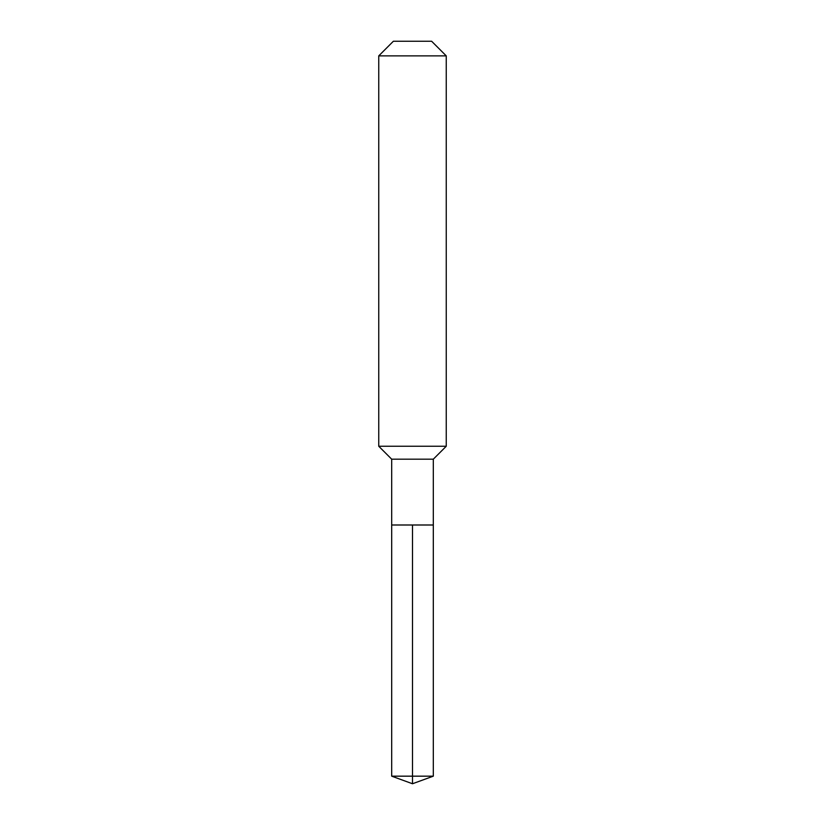 <?xml version="1.0" encoding="UTF-8"?>
<svg xmlns="http://www.w3.org/2000/svg" width="825" height="825" viewBox="0 0 825 825"><rect width="100%" height="100%" fill="white"/><g stroke="black" fill="none" stroke-linecap="round" stroke-linejoin="round"><path stroke-width="1.24" d="M391.689 524.999L391.689 459.185L433.311 459.185L433.311 524.999L391.689 524.999L412.5 524.999L412.5 776.17L412.5 524.999L433.311 524.999L433.311 776.17L391.689 776.17L391.689 524.999L391.689 776.17L412.5 783.75L412.5 776.17L412.5 783.75L391.689 776.17M433.311 459.185L446.253 446.253L378.747 446.253L391.689 459.185M446.253 55.873L431.63 41.25L393.37 41.25L378.747 55.873L446.253 55.873L446.253 446.253M378.747 55.873L378.747 446.253M412.5 783.75L433.311 776.17"/></g></svg>
